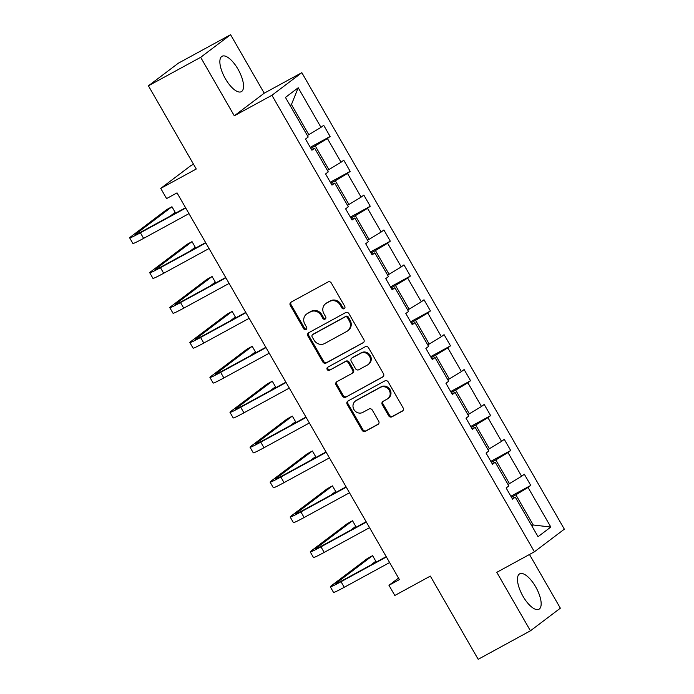 <?xml version="1.0" encoding="UTF-8"?>
<svg xmlns="http://www.w3.org/2000/svg" width="694" height="694" viewBox="0 0 694 694"><rect width="100%" height="100%" fill="white"/><g stroke="black" fill="none" stroke-linecap="round" stroke-linejoin="round"><path stroke-width="1.04" d="M344.198 308.691A1.778 1.631 -127.1 0 0 344.745 306.375L331.333 283.048A2.533 2.334 -127.1 0 0 328.019 281.972L291.098 302.116A2.533 2.334 -127.1 0 0 290.309 305.429L303.72 328.756A1.778 1.631 -127.1 0 0 306.228 329.39A1.778 1.631 -127.1 0 0 306.592 327.186L304.857 324.167A8.12 7.469 -127.1 0 1 306.531 314.113A8.12 7.469 -127.1 0 1 307.381 313.567L310.461 311.884A8.12 7.469 -127.1 0 1 321.062 315.328L322.797 318.346A1.778 1.631 -127.1 0 0 325.304 318.98A1.778 1.631 -127.1 0 0 325.668 316.785L323.933 313.766A8.12 7.469 -127.1 0 1 325.607 303.712A8.12 7.469 -127.1 0 1 326.458 303.157L329.537 301.482A8.12 7.469 -127.1 0 1 340.138 304.926L341.873 307.945A1.778 1.631 -127.1 0 0 344.198 308.691M535.629 586.768A20.152 7.834 61.4 0 0 519.667 573.843A20.152 7.834 61.4 0 0 523.007 596.302A20.152 7.834 61.4 0 0 538.969 609.228A20.152 7.834 61.4 0 0 535.629 586.768M238.007 69.2A20.152 7.834 61.4 0 0 222.054 56.275A20.152 7.834 61.4 0 0 225.394 78.734A20.152 7.834 61.4 0 0 241.356 91.66A20.152 7.834 61.4 0 0 238.007 69.2M148.421 85.813L178.341 63.197L230.59 34.7L200.661 57.316L148.421 85.813L196.263 169.015L160.73 188.395L166.586 198.579L177.039 192.871L399.414 579.594L388.961 585.294L394.817 595.478L430.341 576.098L478.183 659.3L530.433 630.803L560.353 608.187L529.479 554.489M388.64 415.749A2.533 2.334 -127.1 0 0 391.954 416.825L402.312 411.178A2.533 2.334 -127.1 0 0 403.101 407.864L388.206 381.952A2.533 2.334 -127.1 0 0 384.892 380.876L347.972 401.019A2.533 2.334 -127.1 0 0 347.182 404.333L362.077 430.237A2.533 2.334 -127.1 0 0 365.391 431.312L377.9 424.494A2.533 2.334 -127.1 0 0 378.69 421.18L372.314 410.085A2.533 2.334 -127.1 0 0 369 409.009L362.797 412.401A6.784 6.237 -127.1 0 1 354.174 409.911A6.784 6.237 -127.1 0 1 355.328 401.115A6.784 6.237 -127.1 0 1 356.048 400.655L380.355 387.391A6.784 6.237 -127.1 0 1 388.978 389.881A6.784 6.237 -127.1 0 1 387.816 398.677A6.784 6.237 -127.1 0 1 387.105 399.137L383.053 401.349A2.533 2.334 -127.1 0 0 382.264 404.663L388.64 415.749L389.447 415.133A2.533 2.334 -127.1 0 0 392.761 416.218L402.936 410.666M200.661 57.316L234.294 115.803L271.918 95.286L534.415 551.791L496.8 572.316L530.433 630.803M363.049 342.897A2.533 2.334 -127.1 0 0 363.838 339.583L348.943 313.679A2.533 2.334 -127.1 0 0 345.629 312.595L308.709 332.738A2.533 2.334 -127.1 0 0 307.919 336.052L322.814 361.964A2.533 2.334 -127.1 0 0 326.128 363.04L363.561 342.515M368.575 347.815L383.47 373.719A2.533 2.334 -127.1 0 1 382.68 377.033L345.759 397.176A2.533 2.334 -127.1 0 1 342.446 396.101L336.07 385.014A2.533 2.334 -127.1 0 1 336.859 381.7L351.832 373.528A2.533 2.334 -127.1 0 0 352.621 370.214L348.397 362.858A2.533 2.334 -127.1 0 0 345.083 361.782L329.485 370.292A1.778 1.631 -127.1 0 1 327.533 367.334A1.778 1.631 -127.1 0 1 327.724 367.213L365.261 346.74A2.533 2.334 -127.1 0 1 368.575 347.815M512.137 498.405L515.278 497.112L512.562 499.159L506.134 487.977L508.841 485.93L495.212 462.221L492.506 464.269L486.069 453.087L488.784 451.039L475.147 427.331L472.441 429.378L466.004 418.196L468.719 416.148L455.082 392.44L452.375 394.487L445.947 383.296L448.654 381.249L435.017 357.54L432.31 359.587L425.882 348.405L428.588 346.358L414.951 322.649L412.245 324.697L405.817 313.514L408.523 311.467L394.895 287.758L392.179 289.806L385.751 278.624L388.458 276.576L374.829 252.868L372.114 254.915L365.686 243.733L368.393 241.686L354.764 217.977L352.058 220.024L345.621 208.842L348.336 206.795L334.699 183.086L331.992 185.133L325.555 173.942L328.271 171.895L314.634 148.186L311.927 150.234L305.499 139.052L308.205 137.004L285.442 97.42L298.22 87.756L320.984 127.349L323.69 125.302L330.118 136.484L327.412 138.531L341.049 162.24L343.756 160.193L350.184 171.375L347.477 173.422L361.114 197.131L363.821 195.083L370.249 206.265L367.542 208.321L381.171 232.03L383.886 229.974L390.314 241.165L387.608 243.212L401.236 266.921L403.951 264.874L410.38 276.056L407.673 278.103L421.301 301.812L424.008 299.765L430.445 310.947L427.73 312.994L441.367 336.703L444.073 334.655L450.51 345.838L447.795 347.885L461.432 371.594L464.139 369.546L470.567 380.728L467.86 382.776L481.497 406.484L484.204 404.437L490.632 415.619L487.925 417.675L501.554 441.384L504.269 439.328L510.697 450.519L507.991 452.566L521.619 476.275L524.334 474.228L530.763 485.41L528.056 487.457L550.819 527.041L538.041 536.705L515.278 497.112M271.918 95.286L301.838 72.67L564.343 529.175L534.415 551.791M491.387 462.334L495.811 459.922L509.448 483.631L507.982 484.429M509.448 483.631L521.619 476.275M495.811 459.922L507.991 452.566M492.072 463.514L495.212 462.221M471.321 427.443L475.754 425.023L489.383 448.732L487.917 449.539M489.383 448.732L501.554 441.384M475.754 425.023L487.925 417.675M472.007 428.623L475.147 427.331M451.265 392.544L455.689 390.132L469.318 413.841L467.851 414.639M469.318 413.841L481.497 406.484M455.689 390.132L467.86 382.776M451.941 393.732L455.082 392.44M431.2 357.653L435.624 355.241L449.252 378.95L447.786 379.748M449.252 378.95L461.432 371.594M435.624 355.241L447.795 347.885M431.876 358.841L435.017 357.54M411.134 322.762L415.559 320.35L429.196 344.059L427.721 344.857M429.196 344.059L441.367 336.703M415.559 320.35L427.73 312.994M411.811 323.951L414.951 322.649M391.069 287.871L395.493 285.46L409.13 309.168L407.664 309.966M409.13 309.168L421.301 301.812M395.493 285.46L407.673 278.103M391.746 289.06L394.895 287.758M371.004 252.98L375.428 250.569L389.065 274.277L387.599 275.076M389.065 274.277L401.236 266.921M375.428 250.569L387.608 243.212M371.689 254.16L374.829 252.868M350.938 218.09L355.363 215.669L369 239.378L367.534 240.185M369 239.378L381.171 232.03M355.363 215.669L367.542 208.321M351.624 219.269L354.764 217.977M330.873 183.19L335.306 180.778L348.935 204.487L347.468 205.285M348.935 204.487L361.114 197.131M335.306 180.778L347.477 173.422M331.558 184.378L334.699 183.086M310.817 148.299L315.241 145.887L328.869 169.596L327.403 170.394M328.869 169.596L341.049 162.24M315.241 145.887L327.412 138.531M311.493 149.488L314.634 148.186M298.22 87.756L291.445 104.508L308.804 134.705L307.338 135.504M308.804 134.705L320.984 127.349M193.505 164.226L190.659 165.779L160.73 188.395M234.294 115.803L264.223 93.187L230.59 34.7M264.223 93.187L301.838 72.67M398.529 578.067L388.961 585.294M531.899 526.017L533.244 525.002L515.876 494.813L511.452 497.225M531.778 525.809L533.244 525.002L550.819 527.041M291.445 104.508L290.101 105.523M515.876 494.813L528.056 487.457M310.253 147.328L330.118 136.484M330.318 182.218L350.184 171.375M350.375 217.109L370.249 206.265M370.44 252L390.314 241.165M390.505 286.891L410.38 276.056M410.57 321.782L430.445 310.947M430.636 356.681L450.51 345.838M450.701 391.572L470.567 380.728M470.766 426.463L490.632 415.619M490.823 461.354L510.697 450.519M510.888 496.245L530.763 485.41M344.736 308.197A1.778 1.631 -127.1 0 1 342.68 307.329L340.945 304.31A8.12 7.469 -127.1 0 0 330.344 300.866L329.537 301.482M325.607 303.712L326.414 303.096A8.12 7.469 -127.1 0 1 327.264 302.549L330.344 300.866M306.531 314.113L307.338 313.506A8.12 7.469 -127.1 0 1 308.188 312.951L311.268 311.276A8.12 7.469 -127.1 0 1 321.869 314.72L323.604 317.739A1.778 1.631 -127.1 0 0 325.659 318.607M291.28 302.011A2.533 2.334 -127.1 0 0 291.116 304.813L304.527 328.141A1.778 1.631 -127.1 0 0 306.575 329.008M308.899 332.634A2.533 2.334 -127.1 0 0 308.726 335.445L323.621 361.348A2.533 2.334 -127.1 0 0 326.935 362.424L363.673 342.385M347.46 317.652A1.778 1.631 -127.1 0 0 345.144 316.906L312.734 334.586A1.778 1.631 -127.1 0 0 312.179 336.902L314.009 340.086A8.12 7.469 -127.1 0 0 324.61 343.53L346.766 331.446A8.12 7.469 -127.1 0 0 347.625 330.899A8.12 7.469 -127.1 0 0 349.29 320.836L347.46 317.652L348.267 317.045A1.778 1.631 -127.1 0 0 345.95 316.291L345.144 316.906M313.185 334.239A1.778 1.631 -127.1 0 1 313.541 333.97L345.95 316.291M347.625 330.899L348.431 330.283A8.12 7.469 -127.1 0 0 350.097 320.229L349.29 320.836M348.267 317.045L350.097 320.229M383.305 376.53L345.759 397.176M337.05 381.596A2.533 2.334 -127.1 0 0 336.876 384.398L343.252 395.485A2.533 2.334 -127.1 0 0 346.566 396.569M352.101 373.355L352.908 372.747A2.533 2.334 -127.1 0 0 353.428 369.607L349.203 362.251A2.533 2.334 -127.1 0 0 345.89 361.175L329.485 370.292M328.028 367.048A1.778 1.631 -127.1 0 0 330.301 369.676M367.369 365.053A6.784 6.237 -127.1 0 0 368.089 364.593A6.784 6.237 -127.1 0 0 369.243 355.796A6.784 6.237 -127.1 0 0 360.62 353.307L352.058 357.983A2.533 2.334 -127.1 0 0 351.268 361.296L355.493 368.653A2.533 2.334 -127.1 0 0 358.807 369.728L367.369 365.053M368.089 364.593L368.896 363.986A6.784 6.237 -127.1 0 0 370.049 355.181A6.784 6.237 -127.1 0 0 361.427 352.699L360.62 353.307M351.789 358.156L352.595 357.54A2.533 2.334 -127.1 0 1 352.864 357.367L361.427 352.699M383.244 401.245A2.533 2.334 -127.1 0 0 383.079 404.047L389.447 415.133M387.816 398.677L388.631 398.07A6.784 6.237 -127.1 0 0 389.785 389.265A6.784 6.237 -127.1 0 0 381.162 386.784L380.355 387.391M355.328 401.115L356.135 400.499A6.784 6.237 -127.1 0 1 356.855 400.039L381.162 386.784M348.154 400.915A2.533 2.334 -127.1 0 0 347.989 403.726L362.884 429.629A2.533 2.334 -127.1 0 0 366.198 430.705L378.525 423.982M170.108 216.155L175.174 212.321L171.956 206.734L166.733 209.579L130.784 236.749A19.38 1.032 -29.9 0 0 129.657 237.86A19.38 1.032 -29.9 0 0 140.396 232.785L185.758 208.044M129.657 237.86L132.875 243.455A19.38 1.032 -29.9 0 0 143.606 238.38L188.968 213.631M185.567 207.714L142.417 231.258A12.917 0.685 150.1 0 1 135.261 234.641A12.917 0.685 150.1 0 1 136.007 233.904L171.956 206.734M190.173 251.046L195.231 247.22L192.021 241.625L186.799 244.479L150.85 271.64A19.38 1.032 -29.9 0 0 149.722 272.751A19.38 1.032 -29.9 0 0 160.453 267.676L205.823 242.935M149.722 272.751L152.94 278.346A19.38 1.032 -29.9 0 0 163.671 273.271L209.033 248.521M205.632 242.605L162.474 266.149A12.917 0.685 150.1 0 1 155.326 269.532A12.917 0.685 150.1 0 1 156.072 268.795L192.021 241.625M210.23 285.937L215.296 282.111L212.086 276.516L206.855 279.37L170.915 306.531A19.38 1.032 -29.9 0 0 169.787 307.642A19.38 1.032 -29.9 0 0 180.518 302.567L225.88 277.826M169.787 307.642L173.006 313.237A19.38 1.032 -29.9 0 0 183.737 308.162L229.098 283.421M225.697 277.505L182.539 301.04A12.917 0.685 150.1 0 1 175.382 304.423A12.917 0.685 150.1 0 1 176.137 303.686L212.086 276.516M230.295 320.828L235.361 317.002L232.143 311.406L226.921 314.261L190.971 341.431A19.38 1.032 -29.9 0 0 189.852 342.541A19.38 1.032 -29.9 0 0 200.583 337.466L245.945 312.716M189.852 342.541L193.062 348.128A19.38 1.032 -29.9 0 0 203.802 343.053L249.163 318.312M245.763 312.395L202.605 335.931A12.917 0.685 150.1 0 1 195.448 339.314A12.917 0.685 150.1 0 1 196.202 338.577L232.143 311.406M250.361 355.718L255.427 351.893L252.208 346.297L246.986 349.151L211.037 376.322A19.38 1.032 -29.9 0 0 209.918 377.432A19.38 1.032 -29.9 0 0 220.649 372.357L266.01 347.607M209.918 377.432L213.127 383.019A19.38 1.032 -29.9 0 0 223.867 377.944L269.229 353.203M265.828 347.286L222.67 370.83A12.917 0.685 150.1 0 1 215.513 374.213A12.917 0.685 150.1 0 1 216.268 373.467L252.208 346.297M270.426 390.609L275.492 386.784L272.274 381.197L267.051 384.042L231.102 411.212A19.38 1.032 -29.9 0 0 229.974 412.323A19.38 1.032 -29.9 0 0 240.714 407.248L286.075 382.498M229.974 412.323L233.193 417.918A19.38 1.032 -29.9 0 0 243.924 412.835L289.294 388.093M285.893 382.177L242.735 405.721A12.917 0.685 150.1 0 1 235.578 409.104A12.917 0.685 150.1 0 1 236.324 408.358L272.274 381.197M290.491 425.509L295.557 421.674L292.339 416.088L287.116 418.933L251.167 446.103A19.38 1.032 -29.9 0 0 250.04 447.214A19.38 1.032 -29.9 0 0 260.779 442.139L306.141 417.398M250.04 447.214L253.258 452.809A19.38 1.032 -29.9 0 0 263.989 447.734L309.359 422.984M305.95 417.068L262.8 440.612A12.917 0.685 150.1 0 1 255.644 443.995A12.917 0.685 150.1 0 1 256.39 443.258L292.339 416.088M310.556 460.4L315.623 456.574L312.404 450.979L307.182 453.824L271.233 480.994A19.38 1.032 -29.9 0 0 270.105 482.104A19.38 1.032 -29.9 0 0 280.836 477.03L326.206 452.288M270.105 482.104L273.323 487.7A19.38 1.032 -29.9 0 0 284.054 482.625L329.416 457.875M326.015 451.959L282.866 475.503A12.917 0.685 150.1 0 1 275.709 478.886A12.917 0.685 150.1 0 1 276.455 478.149L312.404 450.979M330.622 495.29L335.679 491.465L332.469 485.869L327.238 488.723L291.298 515.885A19.38 1.032 -29.9 0 0 290.17 516.995A19.38 1.032 -29.9 0 0 300.901 511.92L346.271 487.179M290.17 516.995L293.389 522.591A19.38 1.032 -29.9 0 0 304.119 517.516L349.481 492.775M346.08 486.858L302.922 510.394A12.917 0.685 150.1 0 1 295.765 513.777A12.917 0.685 150.1 0 1 296.52 513.039L332.469 485.869M350.678 530.181L355.744 526.356L352.535 520.76L347.304 523.614L311.363 550.784A19.38 1.032 -29.9 0 0 310.235 551.895A19.38 1.032 -29.9 0 0 320.966 546.82L366.328 522.07M310.235 551.895L313.454 557.482A19.38 1.032 -29.9 0 0 324.185 552.407L369.546 527.666M366.146 521.749L322.988 545.284A12.917 0.685 150.1 0 1 315.831 548.668A12.917 0.685 150.1 0 1 316.585 547.93L352.535 520.76M370.743 565.072L375.81 561.246L372.591 555.651L367.369 558.505L331.42 585.675A19.38 1.032 -29.9 0 0 330.301 586.786A19.38 1.032 -29.9 0 0 341.032 581.711L386.393 556.961M330.301 586.786L333.51 592.372A19.38 1.032 -29.9 0 0 344.25 587.298L389.612 562.556M386.211 556.64L343.053 580.184A12.917 0.685 150.1 0 1 335.896 583.567A12.917 0.685 150.1 0 1 336.651 582.821L372.591 555.651M340.945 304.31L340.138 304.926M327.264 302.549L326.458 303.157M323.604 317.739L322.797 318.346M321.869 314.72L321.062 315.328M311.268 311.276L310.461 311.884M308.188 312.951L307.381 313.567M304.527 328.141L303.72 328.756M291.116 304.813L290.309 305.429M342.68 307.329L341.873 307.945M326.935 362.424L326.128 363.04M323.621 361.348L322.814 361.964M308.726 335.445L307.919 336.052M313.541 333.97L312.734 334.586M383.192 376.651L382.68 377.033M343.252 395.485L342.446 396.101M336.876 384.398L336.07 385.014M353.428 369.607L352.621 370.214M349.203 362.251L348.397 362.858M345.89 361.175L345.083 361.782M352.864 357.367L352.058 357.983M383.079 404.047L382.264 404.663M356.855 400.039L356.048 400.655M378.412 424.112L377.9 424.494M366.198 430.705L365.391 431.312M362.884 429.629L362.077 430.237M347.989 403.726L347.182 404.333M402.824 410.796L402.312 411.178M392.761 416.218L391.954 416.825M140.396 232.785L143.606 238.38M136.007 233.904L136.276 234.364M160.453 267.676L163.671 273.271M156.072 268.795L156.341 269.255M180.518 302.567L183.737 308.162M176.137 303.686L176.406 304.146M200.583 337.466L203.802 343.053M196.202 338.577L196.463 339.045M220.649 372.357L223.867 377.944M216.268 373.467L216.528 373.936M240.714 407.248L243.924 412.835M236.324 408.358L236.593 408.827M260.779 442.139L263.989 447.734M256.39 443.258L256.659 443.718M280.836 477.03L284.054 482.625M276.455 478.149L276.724 478.608M300.901 511.92L304.119 517.516M296.52 513.039L296.789 513.499M320.966 546.82L324.185 552.407M316.585 547.93L316.854 548.399M341.032 581.711L344.25 587.298M336.651 582.821L336.911 583.29M313.35 334.092L312.543 334.699"/></g></svg>
